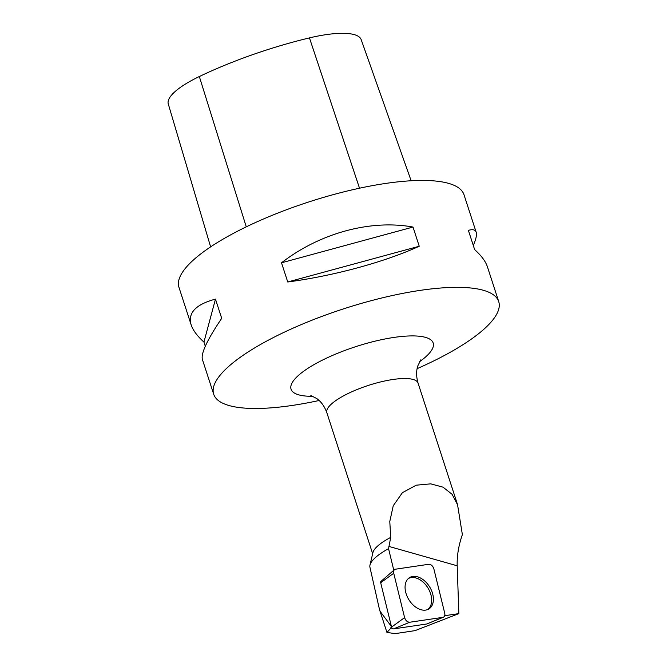 <?xml version="1.0" encoding="UTF-8"?>
<svg xmlns="http://www.w3.org/2000/svg" width="667" height="667" viewBox="0 0 667 667"><rect width="100%" height="100%" fill="white"/><g stroke="black" fill="none" stroke-linecap="round" stroke-linejoin="round"><path stroke-width="1" d="M427.08 623.845A1.834 1.217 -121.6 0 1 426.897 623.945A1.834 1.217 -121.6 0 1 426.697 623.995L393.563 628.889A1.834 1.217 -121.6 0 1 391.571 627.105L380.69 582.75A1.834 1.217 -121.6 0 1 380.974 581.374L394.464 569.685A4.761 3.152 58.4 0 0 393.722 573.253L404.602 617.609A4.761 3.152 58.4 0 0 409.763 622.236L442.905 617.342A4.761 3.152 58.4 0 0 443.422 617.208A4.761 3.152 58.4 0 0 444.739 613.273L433.867 568.918A4.761 3.152 58.4 0 0 428.698 564.29L395.564 569.184A4.761 3.152 58.4 0 0 394.464 569.685M413.698 605.511A18.409 12.198 58.4 0 0 428.206 609.321A18.409 12.198 58.4 0 0 424.771 581.015A18.409 12.198 58.4 0 0 408.979 578.006A18.409 12.198 58.4 0 0 413.698 605.511M444.731 615.699L458.846 613.615L415.057 630.632L395.022 633.65L386.985 632.399L390.528 628.539L391.437 626.396M378.864 606.795L369.943 567.267A54.736 14.999 -18 0 1 369.985 565.057L372.953 552.526A47.949 13.14 -18 0 1 389.186 538.194A47.949 13.14 -18 0 1 390.712 537.369L389.786 521.486L393.247 505.753L402.393 492.696L416.166 485.192L430.715 483.858L443.046 487.177L452.093 494.305L457.562 504.761L462.373 534.626C458.621 545.381 456.895 555.769 457.195 565.791L458.846 613.615M390.712 537.369L388.553 548.674L393.855 570.493M369.985 565.057A54.736 14.999 -18 0 1 388.553 548.674M378.964 607.253L380.023 611.205L391.262 626.296M384.359 578.439L387.911 575.363M319.109 400.5A149.85 41.054 -18 0 1 213.69 394.222A149.85 41.054 -18 0 1 264.265 342.388A149.85 41.054 -18 0 1 410.872 291.879A149.85 41.054 -18 0 1 498.724 301.609A149.85 41.054 -18 0 1 448.149 353.443A149.85 41.054 -18 0 1 417.125 368.651M213.69 394.222L202.384 359.43C200.809 353.46 207.245 339.753 221.711 318.317L215.474 299.133C195.756 304.385 187.644 312.956 191.154 324.846L178.956 287.31A149.85 41.054 -18 0 1 229.523 235.476A149.85 41.054 -18 0 1 376.138 184.967A149.85 41.054 -18 0 1 463.982 194.697L476.18 232.233C475.329 229.69 472.736 229.073 468.392 230.382L474.629 249.575C481.374 255.678 485.643 261.422 487.419 266.817L498.724 301.609M473.278 245.414C476.03 239.211 476.997 234.817 476.18 232.233M191.154 324.846C192.93 330.24 197.19 335.985 203.935 342.088L205.294 346.248M419.243 246.24L413.006 227.055C370.577 219.293 320.002 233.041 281.507 262.798L287.744 281.983C333.909 275.855 384.484 262.106 419.243 246.24L287.744 281.983M210.622 246.873L168.276 103.952A67.409 18.468 -18 0 1 199.333 76.53A163.315 44.739 -18 0 1 309.455 37.894A67.409 18.468 -18 0 1 361.164 39.603L411.147 180.765M215.474 299.133L203.935 342.088M413.006 227.055L281.507 262.798M408.254 578.614A18.234 12.081 -121.6 0 1 430.64 593.847A18.234 12.081 -121.6 0 1 427.33 609.688M391.954 627.955L390.528 628.539M442.896 617.35C444.556 616.917 445.164 615.558 444.739 613.265L433.875 568.943C432.816 565.908 431.082 564.357 428.681 564.29L395.573 569.184C393.914 569.61 393.297 570.969 393.73 573.261L404.594 617.584C405.653 620.618 407.387 622.169 409.78 622.236L442.896 617.35L426.697 623.995M391.571 627.105L404.602 617.609M393.722 573.253L380.69 582.75M409.763 622.236L393.563 628.889M388.869 546.406L457.195 565.791M457.587 504.752L418.051 383.083A47.949 13.14 162 0 0 389.945 379.973A47.949 13.14 162 0 0 343.03 396.14A47.949 13.14 162 0 0 326.847 412.723L372.67 553.752M309.455 37.894L359.521 188.211M199.333 76.53L246.273 226.847M419.635 361.639A74.712 20.469 162 0 0 406.72 336.076A74.712 20.469 162 0 0 308.387 368.026A74.712 20.469 162 0 0 312.956 396.298M426.897 623.945L443.422 617.208M380.04 611.197L386.935 632.416M326.847 412.723C324.554 406.411 321.194 401.692 316.783 398.574L310.864 395.523M418.051 383.083C416.2 376.63 416.141 370.844 417.875 365.724L420.877 359.78"/></g></svg>
